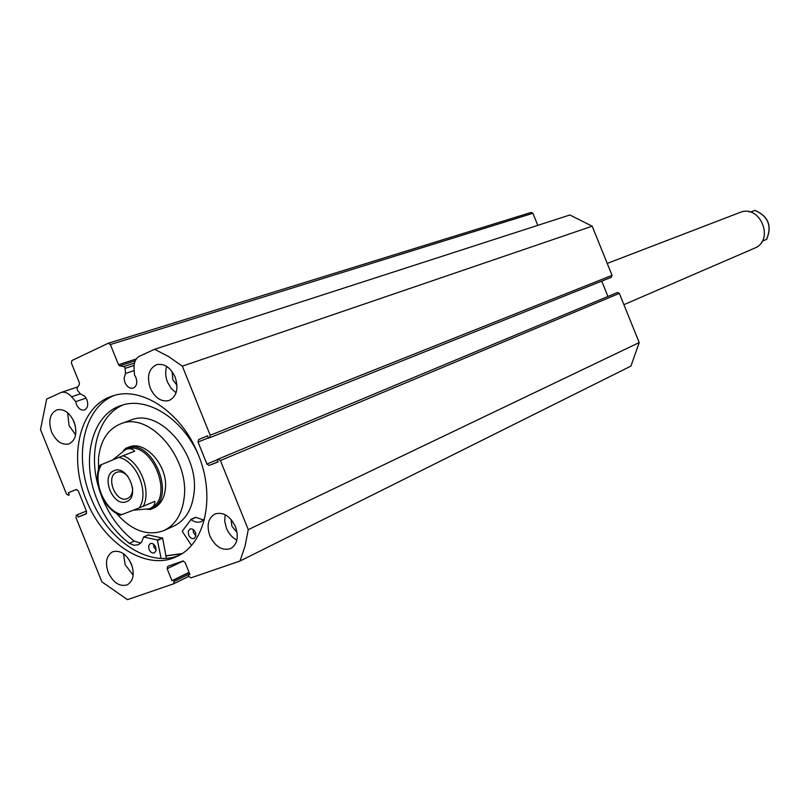 <?xml version="1.0" encoding="UTF-8"?>
<svg xmlns="http://www.w3.org/2000/svg" width="810" height="810" viewBox="0 0 810 810"><rect width="100%" height="100%" fill="white"/><g stroke="black" fill="none" stroke-linecap="round" stroke-linejoin="round"><path stroke-width="1.21" d="M154.599 349.262L569.855 214.984L592.181 226.192L612.056 275.359L611.408 277.263L209.557 437.805L210.195 435.243L182.331 366.181L168.652 356.592L154.599 349.262L139.614 356.177C135.695 358.283 133.832 362.313 134.055 368.256L134.511 374.979L135.938 377.541C137.589 382.796 136.677 386.319 133.204 388.101C129.792 388.78 127.028 386.907 124.932 382.512L124.072 378.229L125.54 373.45L125.023 367.659L123.839 366.545L119.708 365.857L118.523 364.743L136.323 358.941M86.103 513.915L86.609 511.576L78.246 490.819L76.272 489.473L68.394 492.693L69.285 494.9L68.415 495.254L66.43 493.918L40.5 429.594L46.646 399.077L61.064 392.485C64.699 391.524 68.202 392.961 71.594 396.778L75.674 401.649L76.424 404.423C78.479 408.736 81.132 410.569 84.402 409.931C87.682 408.21 88.523 404.798 86.903 399.694L84.645 396.141L80.514 393.984L77.406 390.278L77.092 388.051L79.34 384.477L79.38 382.826L71.391 363.022L71.908 360.531L108.277 343.248L531.198 212.423L532.909 213.283L537.789 225.352M181.673 553.817L165.939 555.913M179.213 555.275C148.949 568.255 107.274 540.159 90.912 497.765C73.406 456.101 83.734 407.339 114.251 395.503M198.308 454.714C216.037 496.975 205.041 544.776 176.418 556.683C146.063 571.455 102.88 543.186 86.143 499.709C67.918 456.486 79.785 405.962 112.347 396.08C141.223 385.438 181.865 412.31 198.308 454.714M131.433 564.185C134.733 574.128 133.346 581.013 127.271 584.84C119.657 586.936 113.329 582.835 108.267 572.528C104.935 562.504 106.373 555.589 112.6 551.802C120.123 549.828 126.4 553.959 131.433 564.185M133.164 575.14L125.155 564.712L123.484 553.716M235.487 526.713C238.91 537.111 237.29 544.401 230.627 548.593C222.203 551.033 215.288 546.821 209.881 535.937C206.418 525.427 208.119 518.106 214.964 513.955C223.287 511.687 230.131 515.94 235.487 526.713M236.864 540.108C232.257 537.698 228.774 533.719 226.425 528.16L224.714 521.265L225.15 514.694M74.085 421.929C77.568 432.864 75.856 440.184 68.972 443.9C61.884 445.358 56.082 441.359 51.577 431.902C48.063 420.886 49.825 413.546 56.872 409.87C63.868 408.524 69.609 412.543 74.085 421.929M75.634 434.849L69.103 425.675L67.625 412.746M175.152 377.116C178.777 388.689 176.752 396.495 169.057 400.535C161.281 402.155 155.014 398.034 150.275 388.142C146.61 376.468 148.716 368.641 156.603 364.652C164.268 363.184 170.454 367.345 175.152 377.116M176.074 392.799L171.133 388.344L167.518 382.128C165.382 376.549 165.108 371.324 166.708 366.434M177.005 385.358L172.834 379.768L172.145 371.658M75.421 426.333L72.941 419.458M237.087 532.555L231.893 526.186L231.002 519.372M132.273 566.595L129.276 559.973M209.557 437.805L611.408 277.263M607.925 296.46L601.729 281.131M617.554 292.461L217.171 459.543L617.554 292.461L619.336 293.382L639.212 342.559L630.939 366.09L240.013 561.026L190.957 577.854L188.821 576.416L188.274 575.07L189.925 574.503L185.055 562.434L182.918 560.996L167.731 566.352L167.154 568.731L171.973 580.699L173.593 580.142L174.13 581.469L189.661 573.865M532.909 213.283L110.383 344.544L118.523 364.743M110.383 344.544L108.277 343.248M173.775 583.726L188.791 576.345L173.553 583.838L127.494 599.643L101.878 581.853L75.938 517.499L76.434 515.17L86.397 511.029L76.434 515.16L77.314 514.816L78.205 517.033L86.103 513.925M173.654 583.787L174.13 581.469M240.013 561.026L245.065 546.021L248.275 529.649L220.401 460.556L218.173 459.149M218.042 461.72L209.132 465.456L218.123 461.913L217.171 459.543M209.132 465.456L206.925 464.049L217.242 459.746M208.433 437.886L198.035 442.037L206.925 464.049M198.035 442.037L198.663 439.496L207.633 435.922M208.565 438.21L207.603 435.841L198.663 439.496M182.331 366.181L592.181 226.192M639.212 342.559L248.275 529.649M77.314 514.816L86.397 511.039M78.205 517.033L86.559 513.55M68.394 492.693L76.616 489.412M69.285 494.9L68.415 495.254M188.274 575.07L189.844 574.31M171.973 580.699L189.054 572.356M173.593 580.142L189.135 572.548M86.113 398.095L75.674 401.649M134.207 370.565L125.54 373.45M147.552 509.439L149.556 509.257M153.404 508.184C160.157 505.116 164.136 498.839 165.331 489.351C168.561 466.509 145.385 439.769 129.023 447.059L125.469 448.426M164.349 530.358L173.492 526.237C184.964 520.84 191.778 510.037 193.934 493.847C199.797 454.228 159.61 407.724 131.109 420.005L130.4 420.258M116.245 513.236C131.534 530.601 147.339 536.412 163.66 530.672C175.152 525.265 181.977 514.411 184.103 498.12C189.915 458.257 149.536 411.389 120.984 423.711C107.973 428.946 100.48 440.427 98.516 458.136L98.516 469.597M165.928 555.812L182.017 553.594M125.307 449.003L123.566 450.411M623.903 304.682L754.323 248.275C775.059 240.661 760.347 203.796 740.026 212.443L739.722 212.554M114.058 470.681C127.504 464.251 140.697 496.975 126.532 501.623C113.096 507.718 100.126 475.551 114.058 470.681M127.95 476.361C124.335 472.422 120.66 471.045 116.913 472.24L116.772 472.291C104.915 476.422 115.941 503.769 127.362 498.565L127.413 498.545C131.028 496.834 132.759 493.25 132.597 487.792M150.133 509.591L150.559 509.419C178.068 499.881 152.766 436.458 126.117 448.173M149.617 508.71C176.043 499.183 151.44 438.089 125.742 449.428L112.722 459.938M122.938 455.736C139.786 461.315 151.602 490.597 143.309 506.26L139.107 507.941C149.84 493.341 136.627 460.566 118.746 457.437L134.683 451.18C132.486 448.659 129.499 448.082 125.732 449.428L125.732 449.428M143.309 506.26L154.892 501.299C155.034 504.67 153.211 507.171 149.425 508.791L133.336 510.168M118.746 457.437L101.645 464.545C91.409 479.317 104.196 511.019 121.834 514.613L120.255 515.19C103.336 509.328 91.965 481.12 100.106 465.213L101.645 464.545M139.107 507.941L121.834 514.613M754.869 210.387C768.214 216.24 772.122 225.899 766.584 239.355L766.645 239.335C772.244 225.848 768.336 216.189 754.92 210.357L750.951 211.906L748.835 211.734M766.584 239.355L762.726 241.015L761.36 242.554M191.454 545.353L182.209 531.269L190.978 519.574C194.582 522.217 198.045 522.875 201.356 521.549L204.535 519.048M195.939 535.825L193.489 532.747L193.043 529.416M195.494 532.494L195.878 536.149L194.167 538.478C191.919 539.096 190.066 537.941 188.619 535.005L188.234 531.34L189.955 529.011C192.203 528.404 194.046 529.568 195.494 532.494M156.127 550.051L153.94 547.165L153.465 544.117M155.652 547.013L156.047 550.587L154.406 552.855C152.24 553.443 150.447 552.298 149.03 549.423L148.635 545.829L150.296 543.561C152.452 542.983 154.234 544.138 155.652 547.013M123.14 404.909C98.618 415.044 88.087 451.585 98.374 486.628M101.341 495.649L102.293 498.109C109.735 516.152 120.396 530.479 134.268 541.08L140.707 543.135M198.116 454.218C181.936 417.869 146.448 396.09 121.075 405.547C91.469 414.76 80.656 460.748 97.281 500.165C104.753 518.279 115.435 532.656 129.337 543.308L133.994 545.262L138.368 544.765L141.689 541.92L143.583 537.02L157.363 539.976L161.089 558.343M148.392 534.934L162.638 538.134L166.374 558.242M129.337 543.308L134.278 541.08M190.856 519.514L195.585 517.317L203.695 519.979M134.075 365.432L125.185 368.358M210.195 435.243L612.056 275.359M619.336 293.382L220.401 460.556M183.404 560.945L167.154 568.731M80.382 393.822L71.594 396.778M135.27 360.764L119.708 365.857M123.839 366.545L134.47 363.062M157.727 540.371L162.638 538.134M157.363 539.976L162.263 537.739M143.755 537.02L148.686 534.803M190.978 519.574L195.858 517.367M176.418 556.683L177.451 556.187M77.79 386.927L61.064 392.485M131.109 420.005L120.984 423.711M607.227 263.432L740.026 212.443M153.799 508.012L150.954 509.247M143.583 537.02L148.503 534.803M190.704 519.514L195.585 517.317"/></g></svg>
